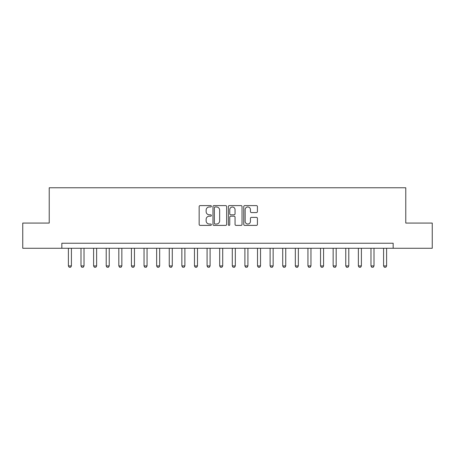 <?xml version="1.0" encoding="UTF-8"?>
<svg xmlns="http://www.w3.org/2000/svg" width="455" height="455" viewBox="0 0 455 455"><rect width="100%" height="100%" fill="white"/><g stroke="black" fill="none" stroke-linecap="round" stroke-linejoin="round"><path stroke-width="0.68" d="M211.365 206.291A0.694 0.694 0 0 0 210.671 205.597L200.149 205.597A0.99 0.99 0 0 0 199.159 206.587L199.159 224.406A0.99 0.99 0 0 0 200.149 225.396L210.671 225.396A0.694 0.694 0 0 0 211.365 224.707A0.694 0.694 0 0 0 210.671 224.014L209.306 224.014A3.168 3.168 0 0 1 206.138 220.846L206.138 219.361A3.168 3.168 0 0 1 209.306 216.193L210.671 216.193A0.694 0.694 0 0 0 211.365 215.499A0.694 0.694 0 0 0 210.671 214.805L209.306 214.805A3.168 3.168 0 0 1 206.138 211.638L206.138 210.153A3.168 3.168 0 0 1 209.306 206.985L210.671 206.985A0.694 0.694 0 0 0 211.365 206.291M256.432 212.576A0.99 0.99 0 0 0 257.422 211.586L257.422 206.587A0.99 0.99 0 0 0 256.432 205.597L244.75 205.597A0.99 0.99 0 0 0 243.761 206.587L243.761 224.406A0.99 0.99 0 0 0 244.75 225.396L256.432 225.396A0.99 0.99 0 0 0 257.422 224.406L257.422 218.366A0.99 0.99 0 0 0 256.432 217.376L251.433 217.376A0.99 0.99 0 0 0 250.443 218.366L250.443 221.363A2.65 2.65 0 0 1 247.793 224.014A2.65 2.65 0 0 1 245.148 221.363L245.148 209.63A2.65 2.65 0 0 1 247.793 206.985A2.65 2.65 0 0 1 250.443 209.63L250.443 211.586A0.99 0.99 0 0 0 251.433 212.576L256.432 212.576M61.834 248.276L22.75 248.276L22.75 223.064L49.225 223.064L49.225 187.761L405.775 187.761L405.775 223.064L432.25 223.064L432.25 248.276L393.165 248.276L393.165 243.237L61.834 243.237L61.834 248.276L393.165 248.276M226.636 206.587A0.99 0.99 0 0 0 225.646 205.597L213.964 205.597A0.99 0.99 0 0 0 212.974 206.587L212.974 224.406A0.99 0.99 0 0 0 213.964 225.396L225.646 225.396A0.99 0.99 0 0 0 226.636 224.406L226.636 206.587M229.354 205.597L241.036 205.597A0.99 0.99 0 0 1 242.026 206.587L242.026 224.406A0.99 0.99 0 0 1 241.036 225.396L236.037 225.396A0.99 0.99 0 0 1 235.047 224.406L235.047 217.183A0.99 0.99 0 0 0 234.058 216.193L230.742 216.193A0.99 0.99 0 0 0 229.752 217.183L229.752 224.707A0.694 0.694 0 0 1 229.058 225.396A0.694 0.694 0 0 1 228.364 224.707L228.364 206.587A0.99 0.99 0 0 1 229.354 205.597M215.05 206.985A0.694 0.694 0 0 0 214.356 207.673L214.356 223.32A0.694 0.694 0 0 0 215.05 224.014L216.483 224.014A3.168 3.168 0 0 0 219.651 220.846L219.651 210.153A3.168 3.168 0 0 0 216.483 206.985L215.05 206.985M235.047 209.681A2.65 2.65 0 0 0 232.403 207.031A2.65 2.65 0 0 0 229.752 209.681L229.752 213.816A0.99 0.99 0 0 0 230.742 214.805L234.058 214.805A0.99 0.99 0 0 0 235.047 213.816L235.047 209.681M68.392 248.276L68.392 265.93L71.418 265.93L71.418 248.276M71.418 265.93L70.661 267.239L69.149 267.239L68.392 265.93M80.996 248.276L80.996 265.93L84.021 265.93L84.021 248.276M84.021 265.93L83.265 267.239L81.752 267.239L80.996 265.93M93.605 248.276L93.605 265.93L96.631 265.93L96.631 248.276M96.631 265.93L95.874 267.239L94.361 267.239L93.605 265.93M106.214 248.276L106.214 265.93L109.24 265.93L109.24 248.276M109.24 265.93L108.483 267.239L106.971 267.239L106.214 265.93M118.823 248.276L118.823 265.93L121.849 265.93L121.849 248.276M121.849 265.93L121.093 267.239L119.58 267.239L118.823 265.93M131.427 248.276L131.427 265.93L134.452 265.93L134.452 248.276M134.452 265.93L133.696 267.239L132.183 267.239L131.427 265.93M144.036 248.276L144.036 265.93L147.062 265.93L147.062 248.276M147.062 265.93L146.305 267.239L144.792 267.239L144.036 265.93M156.645 248.276L156.645 265.93L159.671 265.93L159.671 248.276M159.671 265.93L158.914 267.239L157.402 267.239L156.645 265.93M169.254 248.276L169.254 265.93L172.28 265.93L172.28 248.276M172.28 265.93L171.524 267.239L170.011 267.239L169.254 265.93M181.858 248.276L181.858 265.93L184.884 265.93L184.884 248.276M184.884 265.93L184.127 267.239L182.614 267.239L181.858 265.93M194.467 248.276L194.467 265.93L197.493 265.93L197.493 248.276M197.493 265.93L196.736 267.239L195.223 267.239L194.467 265.93M207.076 248.276L207.076 265.93L210.102 265.93L210.102 248.276M210.102 265.93L209.345 267.239L207.833 267.239L207.076 265.93M219.685 248.276L219.685 265.93L222.711 265.93L222.711 248.276M222.711 265.93L221.955 267.239L220.442 267.239L219.685 265.93M232.289 248.276L232.289 265.93L235.315 265.93L235.315 248.276M235.315 265.93L234.558 267.239L233.045 267.239L232.289 265.93M244.898 248.276L244.898 265.93L247.924 265.93L247.924 248.276M247.924 265.93L247.167 267.239L245.655 267.239L244.898 265.93M257.507 248.276L257.507 265.93L260.533 265.93L260.533 248.276M260.533 265.93L259.777 267.239L258.264 267.239L257.507 265.93M270.116 248.276L270.116 265.93L273.142 265.93L273.142 248.276M273.142 265.93L272.386 267.239L270.873 267.239L270.116 265.93M282.72 248.276L282.72 265.93L285.746 265.93L285.746 248.276M285.746 265.93L284.989 267.239L283.476 267.239L282.72 265.93M295.329 248.276L295.329 265.93L298.355 265.93L298.355 248.276M298.355 265.93L297.598 267.239L296.086 267.239L295.329 265.93M307.938 248.276L307.938 265.93L310.964 265.93L310.964 248.276M310.964 265.93L310.208 267.239L308.695 267.239L307.938 265.93M320.548 248.276L320.548 265.93L323.573 265.93L323.573 248.276M323.573 265.93L322.817 267.239L321.304 267.239L320.548 265.93M333.151 248.276L333.151 265.93L336.177 265.93L336.177 248.276M336.177 265.93L335.42 267.239L333.907 267.239L333.151 265.93M345.76 248.276L345.76 265.93L348.786 265.93L348.786 248.276M348.786 265.93L348.029 267.239L346.517 267.239L345.76 265.93M358.369 248.276L358.369 265.93L361.395 265.93L361.395 248.276M361.395 265.93L360.639 267.239L359.126 267.239L358.369 265.93M370.979 248.276L370.979 265.93L374.004 265.93L374.004 248.276M374.004 265.93L373.248 267.239L371.735 267.239L370.979 265.93M383.582 248.276L383.582 265.93L386.608 265.93L386.608 248.276M386.608 265.93L385.851 267.239L384.338 267.239L383.582 265.93"/></g></svg>
